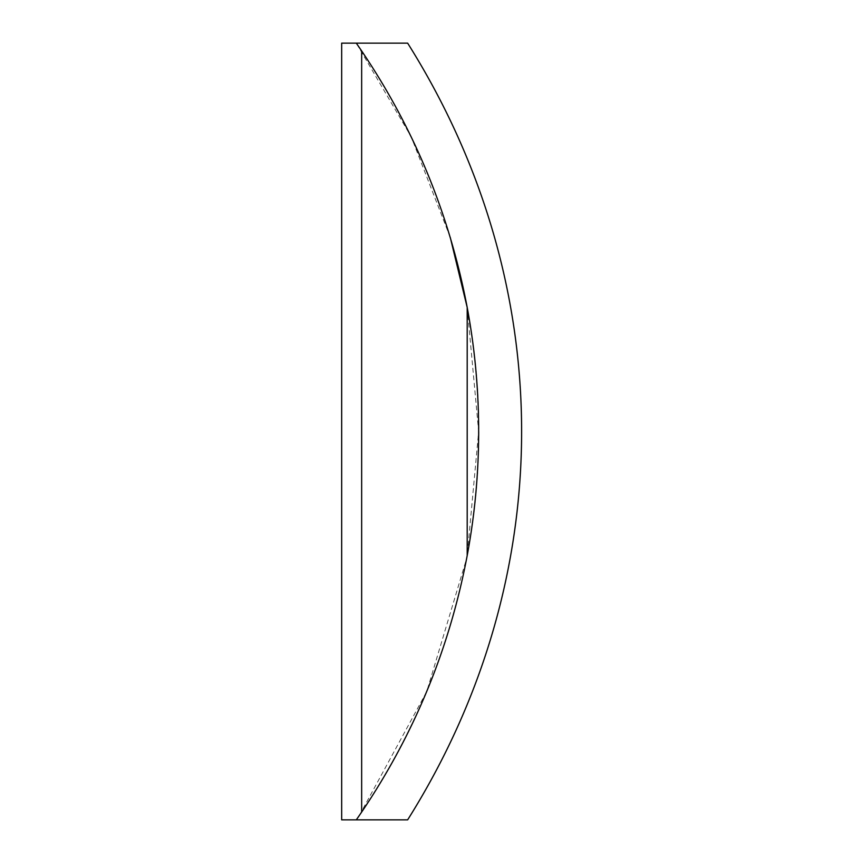 <?xml version="1.0" encoding="UTF-8"?>
<svg xmlns="http://www.w3.org/2000/svg" width="863" height="863" viewBox="0 0 863 863"><rect width="100%" height="100%" fill="white"/><g stroke="black" fill="none" stroke-linecap="round" stroke-linejoin="round"><path stroke-width="0.65" stroke-dasharray="4.32 3.24" d="M450.27 237.444L411.209 136.818L356.3 43.15L341.672 43.15L341.672 819.85L356.3 819.85L361.662 812.061C414.445 733.82 449.623 648.329 467.196 555.589L478.652 431.5L467.196 307.411C449.623 214.671 414.445 129.18 361.662 50.939L361.662 812.061M356.3 819.85L407.649 819.85C559.602 578.253 559.602 284.747 407.649 43.15L356.3 43.15C519.731 280.044 519.731 582.957 356.3 819.85L357.703 817.844M359.472 815.287L426.754 691.554L466.656 558.437M467.196 555.589A677.477 677.477 0 0 0 467.196 307.411L467.196 555.589"/><path stroke-width="1.29" d="M356.3 819.85L361.662 812.061L361.662 50.939L356.3 43.15L341.672 43.15L341.672 819.85L407.649 819.85C559.602 578.253 559.602 284.747 407.649 43.15L356.3 43.15L361.662 50.939C414.445 129.18 449.623 214.671 467.196 307.411L450.27 237.444M357.703 817.844L359.472 815.287M466.656 558.437L467.196 555.589C449.623 648.329 414.445 733.82 361.662 812.061M467.196 307.411L467.196 555.589A677.477 677.477 0 0 0 467.196 307.411"/></g></svg>
